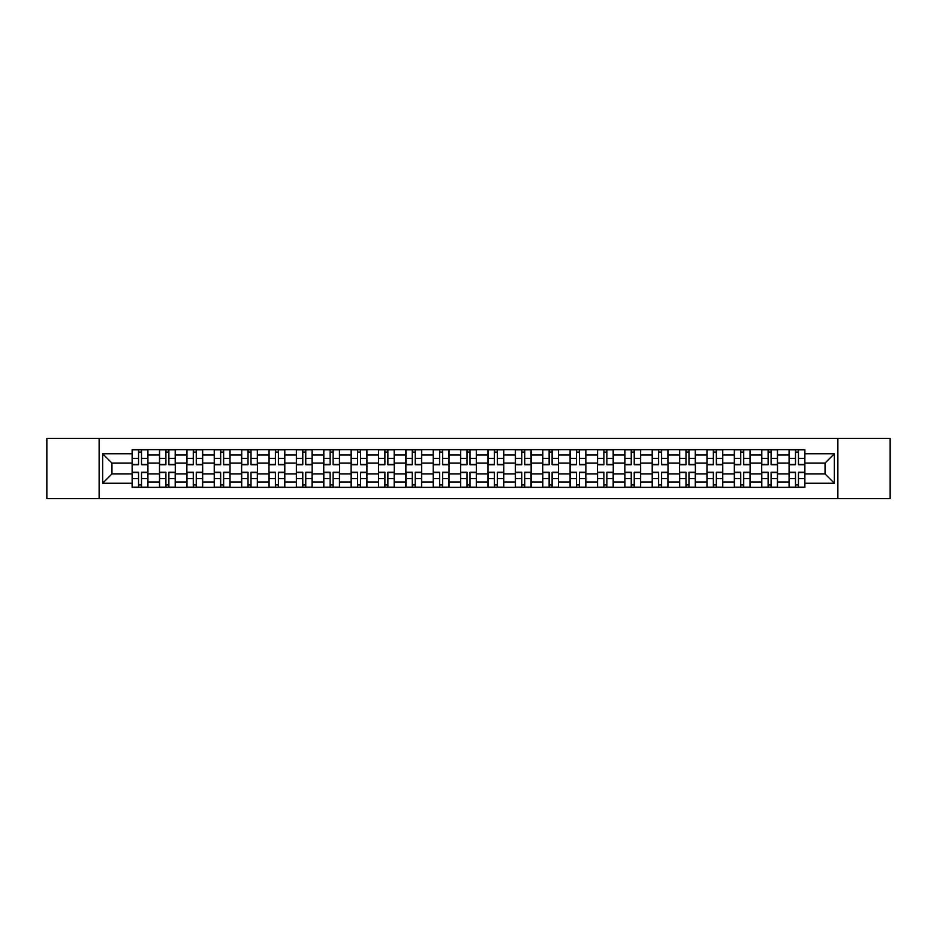 <?xml version="1.0" encoding="UTF-8"?>
<svg xmlns="http://www.w3.org/2000/svg" width="937" height="937" viewBox="0 0 937 937"><rect width="100%" height="100%" fill="white"/><g stroke="black" fill="none" stroke-linecap="round" stroke-linejoin="round"><path stroke-width="1.41" d="M837.865 498.589L890.15 498.589L890.15 438.411L46.85 438.411L46.85 498.589L837.865 498.589L837.865 438.411M159.501 487.357L159.501 454.984L147.917 454.984L147.917 487.357M147.917 454.984L147.917 449.643M159.501 454.984L159.501 449.643M175.289 449.643L175.289 487.357M186.873 487.357L186.873 449.643M202.661 449.643L202.661 487.357M214.245 487.357L214.245 449.643M230.033 449.643L230.033 487.357M241.617 487.357L241.617 449.643M257.417 449.643L257.417 487.357M268.989 487.357L268.989 449.643M284.789 449.643L284.789 487.357M296.361 487.357L296.361 449.643M312.162 449.643L312.162 487.357M323.733 487.357L323.733 449.643M339.534 449.643L339.534 487.357M351.117 487.357L351.117 449.643M366.906 449.643L366.906 487.357M378.489 487.357L378.489 449.643M394.278 449.643L394.278 487.357M405.862 487.357L405.862 449.643M421.65 449.643L421.65 487.357M433.234 487.357L433.234 449.643M449.022 449.643L449.022 487.357M460.606 487.357L460.606 449.643M476.394 449.643L476.394 487.357M487.978 487.357L487.978 449.643M503.766 449.643L503.766 487.357M515.35 487.357L515.35 449.643M531.138 449.643L531.138 487.357M542.722 487.357L542.722 449.643M558.511 449.643L558.511 487.357M570.094 487.357L570.094 449.643M585.883 449.643L585.883 487.357M597.466 487.357L597.466 449.643M613.266 449.643L613.266 487.357M624.838 487.357L624.838 449.643M640.639 449.643L640.639 487.357M652.211 487.357L652.211 449.643M668.011 449.643L668.011 487.357M679.583 487.357L679.583 449.643M695.383 449.643L695.383 487.357M706.966 487.357L706.966 449.643M722.755 449.643L722.755 487.357M734.339 487.357L734.339 449.643M750.127 449.643L750.127 487.357M761.711 487.357L761.711 449.643M777.499 449.643L777.499 487.357M789.083 487.357L789.083 449.643M789.083 473.935L777.499 473.935M761.711 473.935L750.127 473.935M734.339 473.935L722.755 473.935M706.966 473.935L695.383 473.935M679.583 473.935L668.011 473.935M652.211 473.935L640.639 473.935M624.838 473.935L613.266 473.935M597.466 473.935L585.883 473.935M570.094 473.935L558.511 473.935M542.722 473.935L531.138 473.935M515.35 473.935L503.766 473.935M487.978 473.935L476.394 473.935M460.606 473.935L449.022 473.935M433.234 473.935L421.65 473.935M405.862 473.935L394.278 473.935M378.489 473.935L366.906 473.935M351.117 473.935L339.534 473.935M323.733 473.935L312.162 473.935M296.361 473.935L284.789 473.935M268.989 473.935L257.417 473.935M241.617 473.935L230.033 473.935M214.245 473.935L202.661 473.935M186.873 473.935L175.289 473.935M159.501 473.935L147.917 473.935M789.083 463.065L777.499 463.065M761.711 463.065L750.127 463.065M734.339 463.065L722.755 463.065M706.966 463.065L695.383 463.065M679.583 463.065L668.011 463.065M652.211 463.065L640.639 463.065M624.838 463.065L613.266 463.065M597.466 463.065L585.883 463.065M570.094 463.065L558.511 463.065M542.722 463.065L531.138 463.065M515.35 463.065L503.766 463.065M487.978 463.065L476.394 463.065M460.606 463.065L449.022 463.065M433.234 463.065L421.65 463.065M405.862 463.065L394.278 463.065M378.489 463.065L366.906 463.065M351.117 463.065L339.534 463.065M323.733 463.065L312.162 463.065M296.361 463.065L284.789 463.065M268.989 463.065L257.417 463.065M241.617 463.065L230.033 463.065M214.245 463.065L202.661 463.065M186.873 463.065L175.289 463.065M159.501 463.065L147.917 463.065M111.948 473.935L132.129 473.935L132.129 463.065L111.948 463.065L111.948 473.935L102.648 483.234L102.648 453.766L132.129 453.766L132.129 463.065M804.871 463.065L804.871 473.935L825.052 473.935L825.052 463.065L804.871 463.065L804.871 449.643L132.129 449.643L132.129 453.766M804.871 453.766L834.352 453.766L834.352 483.234L804.871 483.234L804.871 473.935M132.129 473.935L132.129 487.357L804.871 487.357L804.871 483.234M132.129 483.234L102.648 483.234M99.135 498.589L99.135 438.411M141.51 484.734L138.535 484.734M138.535 452.266L141.51 452.266M168.883 484.734L165.908 484.734M165.908 452.266L168.883 452.266M196.266 484.734L193.28 484.734M193.28 452.266L196.266 452.266M223.638 484.734L220.652 484.734M220.652 452.266L223.638 452.266M251.011 484.734L248.024 484.734M248.024 452.266L251.011 452.266M278.383 484.734L275.396 484.734M275.396 452.266L278.383 452.266M305.755 484.734L302.768 484.734M302.768 452.266L305.755 452.266M333.127 484.734L330.14 484.734M330.14 452.266L333.127 452.266M360.499 484.734L357.512 484.734M357.512 452.266L360.499 452.266M387.871 484.734L384.884 484.734M384.884 452.266L387.871 452.266M415.243 484.734L412.268 484.734M412.268 452.266L415.243 452.266M442.615 484.734L439.64 484.734M439.64 452.266L442.615 452.266M469.987 484.734L467.013 484.734M467.013 452.266L469.987 452.266M497.36 484.734L494.385 484.734M494.385 452.266L497.36 452.266M524.732 484.734L521.757 484.734M521.757 452.266L524.732 452.266M552.116 484.734L549.129 484.734M549.129 452.266L552.116 452.266M579.488 484.734L576.501 484.734M576.501 452.266L579.488 452.266M606.86 484.734L603.873 484.734M603.873 452.266L606.86 452.266M634.232 484.734L631.245 484.734M631.245 452.266L634.232 452.266M661.604 484.734L658.617 484.734M658.617 452.266L661.604 452.266M688.976 484.734L685.989 484.734M685.989 452.266L688.976 452.266M716.348 484.734L713.362 484.734M713.362 452.266L716.348 452.266M743.72 484.734L740.734 484.734M740.734 452.266L743.72 452.266M771.092 484.734L768.117 484.734M768.117 452.266L771.092 452.266M798.465 484.734L795.49 484.734M795.49 452.266L798.465 452.266M102.648 453.766L111.948 463.065M825.052 473.935L834.352 483.234M825.052 463.065L834.352 453.766M141.51 464.729L141.51 449.807L147.835 449.807L147.835 464.729L141.51 464.729M138.535 452.091L141.51 452.091M138.535 449.807L132.211 449.807L132.211 464.729L138.535 464.729L138.535 449.807L141.51 449.807M138.535 472.271L138.535 487.193L132.211 487.193L132.211 472.271L138.535 472.271M141.51 484.909L138.535 484.909M141.51 487.193L147.835 487.193L147.835 472.271L141.51 472.271L141.51 487.193L138.535 487.193M168.883 464.729L168.883 449.807L175.207 449.807L175.207 464.729L168.883 464.729M165.908 452.091L168.883 452.091M165.908 449.807L159.583 449.807L159.583 464.729L165.908 464.729L165.908 449.807L168.883 449.807M196.266 464.729L196.266 449.807L202.579 449.807L202.579 464.729L196.266 464.729M193.28 452.091L196.266 452.091M193.28 449.807L186.967 449.807L186.967 464.729L193.28 464.729L193.28 449.807L196.266 449.807M165.908 472.271L165.908 487.193L159.583 487.193L159.583 472.271L165.908 472.271M168.883 484.909L165.908 484.909M168.883 487.193L175.207 487.193L175.207 472.271L168.883 472.271L168.883 487.193L165.908 487.193M193.28 472.271L193.28 487.193L186.967 487.193L186.967 472.271L193.28 472.271M196.266 484.909L193.28 484.909M196.266 487.193L202.579 487.193L202.579 472.271L196.266 472.271L196.266 487.193L193.28 487.193M223.638 464.729L223.638 449.807L229.952 449.807L229.952 464.729L223.638 464.729M220.652 452.091L223.638 452.091M220.652 449.807L214.339 449.807L214.339 464.729L220.652 464.729L220.652 449.807L223.638 449.807M251.011 464.729L251.011 449.807L257.324 449.807L257.324 464.729L251.011 464.729M248.024 452.091L251.011 452.091M248.024 449.807L241.711 449.807L241.711 464.729L248.024 464.729L248.024 449.807L251.011 449.807M278.383 464.729L278.383 449.807L284.696 449.807L284.696 464.729L278.383 464.729M275.396 452.091L278.383 452.091M275.396 449.807L269.083 449.807L269.083 464.729L275.396 464.729L275.396 449.807L278.383 449.807M220.652 472.271L220.652 487.193L214.339 487.193L214.339 472.271L220.652 472.271M223.638 484.909L220.652 484.909M223.638 487.193L229.952 487.193L229.952 472.271L223.638 472.271L223.638 487.193L220.652 487.193M248.024 472.271L248.024 487.193L241.711 487.193L241.711 472.271L248.024 472.271M251.011 484.909L248.024 484.909M251.011 487.193L257.324 487.193L257.324 472.271L251.011 472.271L251.011 487.193L248.024 487.193M275.396 472.271L275.396 487.193L269.083 487.193L269.083 472.271L275.396 472.271M278.383 484.909L275.396 484.909M278.383 487.193L284.696 487.193L284.696 472.271L278.383 472.271L278.383 487.193L275.396 487.193M305.755 464.729L305.755 449.807L312.068 449.807L312.068 464.729L305.755 464.729M302.768 452.091L305.755 452.091M302.768 449.807L296.455 449.807L296.455 464.729L302.768 464.729L302.768 449.807L305.755 449.807M302.768 472.271L302.768 487.193L296.455 487.193L296.455 472.271L302.768 472.271M305.755 484.909L302.768 484.909M305.755 487.193L312.068 487.193L312.068 472.271L305.755 472.271L305.755 487.193L302.768 487.193M333.127 464.729L333.127 449.807L339.44 449.807L339.44 464.729L333.127 464.729M330.14 452.091L333.127 452.091M330.14 449.807L323.827 449.807L323.827 464.729L330.14 464.729L330.14 449.807L333.127 449.807M330.14 472.271L330.14 487.193L323.827 487.193L323.827 472.271L330.14 472.271M333.127 484.909L330.14 484.909M333.127 487.193L339.44 487.193L339.44 472.271L333.127 472.271L333.127 487.193L330.14 487.193M360.499 464.729L360.499 449.807L366.812 449.807L366.812 464.729L360.499 464.729M357.512 452.091L360.499 452.091M357.512 449.807L351.199 449.807L351.199 464.729L357.512 464.729L357.512 449.807L360.499 449.807M357.512 472.271L357.512 487.193L351.199 487.193L351.199 472.271L357.512 472.271M360.499 484.909L357.512 484.909M360.499 487.193L366.812 487.193L366.812 472.271L360.499 472.271L360.499 487.193L357.512 487.193M387.871 464.729L387.871 449.807L394.184 449.807L394.184 464.729L387.871 464.729M384.884 452.091L387.871 452.091M384.884 449.807L378.571 449.807L378.571 464.729L384.884 464.729L384.884 449.807L387.871 449.807M384.884 472.271L384.884 487.193L378.571 487.193L378.571 472.271L384.884 472.271M387.871 484.909L384.884 484.909M387.871 487.193L394.184 487.193L394.184 472.271L387.871 472.271L387.871 487.193L384.884 487.193M415.243 464.729L415.243 449.807L421.568 449.807L421.568 464.729L415.243 464.729M412.268 452.091L415.243 452.091M412.268 449.807L405.944 449.807L405.944 464.729L412.268 464.729L412.268 449.807L415.243 449.807M442.615 464.729L442.615 449.807L448.94 449.807L448.94 464.729L442.615 464.729M439.64 452.091L442.615 452.091M439.64 449.807L433.316 449.807L433.316 464.729L439.64 464.729L439.64 449.807L442.615 449.807M469.987 464.729L469.987 449.807L476.312 449.807L476.312 464.729L469.987 464.729M467.013 452.091L469.987 452.091M467.013 449.807L460.688 449.807L460.688 464.729L467.013 464.729L467.013 449.807L469.987 449.807M497.36 464.729L497.36 449.807L503.684 449.807L503.684 464.729L497.36 464.729M494.385 452.091L497.36 452.091M494.385 449.807L488.06 449.807L488.06 464.729L494.385 464.729L494.385 449.807L497.36 449.807M524.732 464.729L524.732 449.807L531.056 449.807L531.056 464.729L524.732 464.729M521.757 452.091L524.732 452.091M521.757 449.807L515.432 449.807L515.432 464.729L521.757 464.729L521.757 449.807L524.732 449.807M552.116 464.729L552.116 449.807L558.429 449.807L558.429 464.729L552.116 464.729M549.129 452.091L552.116 452.091M549.129 449.807L542.816 449.807L542.816 464.729L549.129 464.729L549.129 449.807L552.116 449.807M412.268 472.271L412.268 487.193L405.944 487.193L405.944 472.271L412.268 472.271M415.243 484.909L412.268 484.909M415.243 487.193L421.568 487.193L421.568 472.271L415.243 472.271L415.243 487.193L412.268 487.193M439.64 472.271L439.64 487.193L433.316 487.193L433.316 472.271L439.64 472.271M442.615 484.909L439.64 484.909M442.615 487.193L448.94 487.193L448.94 472.271L442.615 472.271L442.615 487.193L439.64 487.193M467.013 472.271L467.013 487.193L460.688 487.193L460.688 472.271L467.013 472.271M469.987 484.909L467.013 484.909M469.987 487.193L476.312 487.193L476.312 472.271L469.987 472.271L469.987 487.193L467.013 487.193M494.385 472.271L494.385 487.193L488.06 487.193L488.06 472.271L494.385 472.271M497.36 484.909L494.385 484.909M497.36 487.193L503.684 487.193L503.684 472.271L497.36 472.271L497.36 487.193L494.385 487.193M521.757 472.271L521.757 487.193L515.432 487.193L515.432 472.271L521.757 472.271M524.732 484.909L521.757 484.909M524.732 487.193L531.056 487.193L531.056 472.271L524.732 472.271L524.732 487.193L521.757 487.193M549.129 472.271L549.129 487.193L542.816 487.193L542.816 472.271L549.129 472.271M552.116 484.909L549.129 484.909M552.116 487.193L558.429 487.193L558.429 472.271L552.116 472.271L552.116 487.193L549.129 487.193M579.488 464.729L579.488 449.807L585.801 449.807L585.801 464.729L579.488 464.729M576.501 452.091L579.488 452.091M576.501 449.807L570.188 449.807L570.188 464.729L576.501 464.729L576.501 449.807L579.488 449.807M576.501 472.271L576.501 487.193L570.188 487.193L570.188 472.271L576.501 472.271M579.488 484.909L576.501 484.909M579.488 487.193L585.801 487.193L585.801 472.271L579.488 472.271L579.488 487.193L576.501 487.193M606.86 464.729L606.86 449.807L613.173 449.807L613.173 464.729L606.86 464.729M603.873 452.091L606.86 452.091M603.873 449.807L597.56 449.807L597.56 464.729L603.873 464.729L603.873 449.807L606.86 449.807M603.873 472.271L603.873 487.193L597.56 487.193L597.56 472.271L603.873 472.271M606.86 484.909L603.873 484.909M606.86 487.193L613.173 487.193L613.173 472.271L606.86 472.271L606.86 487.193L603.873 487.193M634.232 464.729L634.232 449.807L640.545 449.807L640.545 464.729L634.232 464.729M631.245 452.091L634.232 452.091M631.245 449.807L624.932 449.807L624.932 464.729L631.245 464.729L631.245 449.807L634.232 449.807M631.245 472.271L631.245 487.193L624.932 487.193L624.932 472.271L631.245 472.271M634.232 484.909L631.245 484.909M634.232 487.193L640.545 487.193L640.545 472.271L634.232 472.271L634.232 487.193L631.245 487.193M661.604 464.729L661.604 449.807L667.917 449.807L667.917 464.729L661.604 464.729M658.617 452.091L661.604 452.091M658.617 449.807L652.304 449.807L652.304 464.729L658.617 464.729L658.617 449.807L661.604 449.807M658.617 472.271L658.617 487.193L652.304 487.193L652.304 472.271L658.617 472.271M661.604 484.909L658.617 484.909M661.604 487.193L667.917 487.193L667.917 472.271L661.604 472.271L661.604 487.193L658.617 487.193M688.976 464.729L688.976 449.807L695.289 449.807L695.289 464.729L688.976 464.729M685.989 452.091L688.976 452.091M685.989 449.807L679.676 449.807L679.676 464.729L685.989 464.729L685.989 449.807L688.976 449.807M685.989 472.271L685.989 487.193L679.676 487.193L679.676 472.271L685.989 472.271M688.976 484.909L685.989 484.909M688.976 487.193L695.289 487.193L695.289 472.271L688.976 472.271L688.976 487.193L685.989 487.193M716.348 464.729L716.348 449.807L722.661 449.807L722.661 464.729L716.348 464.729M713.362 452.091L716.348 452.091M713.362 449.807L707.048 449.807L707.048 464.729L713.362 464.729L713.362 449.807L716.348 449.807M713.362 472.271L713.362 487.193L707.048 487.193L707.048 472.271L713.362 472.271M716.348 484.909L713.362 484.909M716.348 487.193L722.661 487.193L722.661 472.271L716.348 472.271L716.348 487.193L713.362 487.193M743.72 464.729L743.72 449.807L750.033 449.807L750.033 464.729L743.72 464.729M740.734 452.091L743.72 452.091M740.734 449.807L734.421 449.807L734.421 464.729L740.734 464.729L740.734 449.807L743.72 449.807M740.734 472.271L740.734 487.193L734.421 487.193L734.421 472.271L740.734 472.271M743.72 484.909L740.734 484.909M743.72 487.193L750.033 487.193L750.033 472.271L743.72 472.271L743.72 487.193L740.734 487.193M771.092 464.729L771.092 449.807L777.417 449.807L777.417 464.729L771.092 464.729M768.117 452.091L771.092 452.091M768.117 449.807L761.793 449.807L761.793 464.729L768.117 464.729L768.117 449.807L771.092 449.807M768.117 472.271L768.117 487.193L761.793 487.193L761.793 472.271L768.117 472.271M771.092 484.909L768.117 484.909M771.092 487.193L777.417 487.193L777.417 472.271L771.092 472.271L771.092 487.193L768.117 487.193M798.465 464.729L798.465 449.807L804.789 449.807L804.789 464.729L798.465 464.729M795.49 452.091L798.465 452.091M795.49 449.807L789.165 449.807L789.165 464.729L795.49 464.729L795.49 449.807L798.465 449.807M795.49 472.271L795.49 487.193L789.165 487.193L789.165 472.271L795.49 472.271M798.465 484.909L795.49 484.909M798.465 487.193L804.789 487.193L804.789 472.271L798.465 472.271L798.465 487.193L795.49 487.193M761.711 454.984L750.127 454.984M734.339 454.984L722.755 454.984M706.966 454.984L695.383 454.984M679.583 454.984L668.011 454.984M652.211 454.984L640.639 454.984M624.838 454.984L613.266 454.984M597.466 454.984L585.883 454.984M570.094 454.984L558.511 454.984M542.722 454.984L531.138 454.984M515.35 454.984L503.766 454.984M487.978 454.984L476.394 454.984M460.606 454.984L449.022 454.984M433.234 454.984L421.65 454.984M405.862 454.984L394.278 454.984M378.489 454.984L366.906 454.984M351.117 454.984L339.534 454.984M323.733 454.984L312.162 454.984M296.361 454.984L284.789 454.984M268.989 454.984L257.417 454.984M241.617 454.984L230.033 454.984M214.245 454.984L202.661 454.984M186.873 454.984L175.289 454.984M789.083 454.984L777.499 454.984M761.711 482.016L750.127 482.016M734.339 482.016L722.755 482.016M706.966 482.016L695.383 482.016M679.583 482.016L668.011 482.016M652.211 482.016L640.639 482.016M624.838 482.016L613.266 482.016M597.466 482.016L585.883 482.016M570.094 482.016L558.511 482.016M542.722 482.016L531.138 482.016M515.35 482.016L503.766 482.016M487.978 482.016L476.394 482.016M460.606 482.016L449.022 482.016M433.234 482.016L421.65 482.016M405.862 482.016L394.278 482.016M378.489 482.016L366.906 482.016M351.117 482.016L339.534 482.016M323.733 482.016L312.162 482.016M296.361 482.016L284.789 482.016M268.989 482.016L257.417 482.016M241.617 482.016L230.033 482.016M214.245 482.016L202.661 482.016M186.873 482.016L175.289 482.016M159.501 482.016L147.917 482.016M789.083 482.016L777.499 482.016M141.51 464.354L147.835 464.354M141.51 458.427L147.835 458.427M132.211 464.354L138.535 464.354M132.211 458.427L138.535 458.427M138.535 472.646L132.211 472.646M138.535 478.573L132.211 478.573M147.835 472.646L141.51 472.646M147.835 478.573L141.51 478.573M168.883 464.354L175.207 464.354M168.883 458.427L175.207 458.427M159.583 464.354L165.908 464.354M159.583 458.427L165.908 458.427M196.266 464.354L202.579 464.354M196.266 458.427L202.579 458.427M186.967 464.354L193.28 464.354M186.967 458.427L193.28 458.427M165.908 472.646L159.583 472.646M165.908 478.573L159.583 478.573M175.207 472.646L168.883 472.646M175.207 478.573L168.883 478.573M193.28 472.646L186.967 472.646M193.28 478.573L186.967 478.573M202.579 472.646L196.266 472.646M202.579 478.573L196.266 478.573M223.638 464.354L229.952 464.354M223.638 458.427L229.952 458.427M214.339 464.354L220.652 464.354M214.339 458.427L220.652 458.427M251.011 464.354L257.324 464.354M251.011 458.427L257.324 458.427M241.711 464.354L248.024 464.354M241.711 458.427L248.024 458.427M278.383 464.354L284.696 464.354M278.383 458.427L284.696 458.427M269.083 464.354L275.396 464.354M269.083 458.427L275.396 458.427M220.652 472.646L214.339 472.646M220.652 478.573L214.339 478.573M229.952 472.646L223.638 472.646M229.952 478.573L223.638 478.573M248.024 472.646L241.711 472.646M248.024 478.573L241.711 478.573M257.324 472.646L251.011 472.646M257.324 478.573L251.011 478.573M275.396 472.646L269.083 472.646M275.396 478.573L269.083 478.573M284.696 472.646L278.383 472.646M284.696 478.573L278.383 478.573M305.755 464.354L312.068 464.354M305.755 458.427L312.068 458.427M296.455 464.354L302.768 464.354M296.455 458.427L302.768 458.427M302.768 472.646L296.455 472.646M302.768 478.573L296.455 478.573M312.068 472.646L305.755 472.646M312.068 478.573L305.755 478.573M333.127 464.354L339.44 464.354M333.127 458.427L339.44 458.427M323.827 464.354L330.14 464.354M323.827 458.427L330.14 458.427M330.14 472.646L323.827 472.646M330.14 478.573L323.827 478.573M339.44 472.646L333.127 472.646M339.44 478.573L333.127 478.573M360.499 464.354L366.812 464.354M360.499 458.427L366.812 458.427M351.199 464.354L357.512 464.354M351.199 458.427L357.512 458.427M357.512 472.646L351.199 472.646M357.512 478.573L351.199 478.573M366.812 472.646L360.499 472.646M366.812 478.573L360.499 478.573M387.871 464.354L394.184 464.354M387.871 458.427L394.184 458.427M378.571 464.354L384.884 464.354M378.571 458.427L384.884 458.427M384.884 472.646L378.571 472.646M384.884 478.573L378.571 478.573M394.184 472.646L387.871 472.646M394.184 478.573L387.871 478.573M415.243 464.354L421.568 464.354M415.243 458.427L421.568 458.427M405.944 464.354L412.268 464.354M405.944 458.427L412.268 458.427M442.615 464.354L448.94 464.354M442.615 458.427L448.94 458.427M433.316 464.354L439.64 464.354M433.316 458.427L439.64 458.427M469.987 464.354L476.312 464.354M469.987 458.427L476.312 458.427M460.688 464.354L467.013 464.354M460.688 458.427L467.013 458.427M497.36 464.354L503.684 464.354M497.36 458.427L503.684 458.427M488.06 464.354L494.385 464.354M488.06 458.427L494.385 458.427M524.732 464.354L531.056 464.354M524.732 458.427L531.056 458.427M515.432 464.354L521.757 464.354M515.432 458.427L521.757 458.427M552.116 464.354L558.429 464.354M552.116 458.427L558.429 458.427M542.816 464.354L549.129 464.354M542.816 458.427L549.129 458.427M412.268 472.646L405.944 472.646M412.268 478.573L405.944 478.573M421.568 472.646L415.243 472.646M421.568 478.573L415.243 478.573M439.64 472.646L433.316 472.646M439.64 478.573L433.316 478.573M448.94 472.646L442.615 472.646M448.94 478.573L442.615 478.573M467.013 472.646L460.688 472.646M467.013 478.573L460.688 478.573M476.312 472.646L469.987 472.646M476.312 478.573L469.987 478.573M494.385 472.646L488.06 472.646M494.385 478.573L488.06 478.573M503.684 472.646L497.36 472.646M503.684 478.573L497.36 478.573M521.757 472.646L515.432 472.646M521.757 478.573L515.432 478.573M531.056 472.646L524.732 472.646M531.056 478.573L524.732 478.573M549.129 472.646L542.816 472.646M549.129 478.573L542.816 478.573M558.429 472.646L552.116 472.646M558.429 478.573L552.116 478.573M579.488 464.354L585.801 464.354M579.488 458.427L585.801 458.427M570.188 464.354L576.501 464.354M570.188 458.427L576.501 458.427M576.501 472.646L570.188 472.646M576.501 478.573L570.188 478.573M585.801 472.646L579.488 472.646M585.801 478.573L579.488 478.573M606.86 464.354L613.173 464.354M606.86 458.427L613.173 458.427M597.56 464.354L603.873 464.354M597.56 458.427L603.873 458.427M603.873 472.646L597.56 472.646M603.873 478.573L597.56 478.573M613.173 472.646L606.86 472.646M613.173 478.573L606.86 478.573M634.232 464.354L640.545 464.354M634.232 458.427L640.545 458.427M624.932 464.354L631.245 464.354M624.932 458.427L631.245 458.427M631.245 472.646L624.932 472.646M631.245 478.573L624.932 478.573M640.545 472.646L634.232 472.646M640.545 478.573L634.232 478.573M661.604 464.354L667.917 464.354M661.604 458.427L667.917 458.427M652.304 464.354L658.617 464.354M652.304 458.427L658.617 458.427M658.617 472.646L652.304 472.646M658.617 478.573L652.304 478.573M667.917 472.646L661.604 472.646M667.917 478.573L661.604 478.573M688.976 464.354L695.289 464.354M688.976 458.427L695.289 458.427M679.676 464.354L685.989 464.354M679.676 458.427L685.989 458.427M685.989 472.646L679.676 472.646M685.989 478.573L679.676 478.573M695.289 472.646L688.976 472.646M695.289 478.573L688.976 478.573M716.348 464.354L722.661 464.354M716.348 458.427L722.661 458.427M707.048 464.354L713.362 464.354M707.048 458.427L713.362 458.427M713.362 472.646L707.048 472.646M713.362 478.573L707.048 478.573M722.661 472.646L716.348 472.646M722.661 478.573L716.348 478.573M743.72 464.354L750.033 464.354M743.72 458.427L750.033 458.427M734.421 464.354L740.734 464.354M734.421 458.427L740.734 458.427M740.734 472.646L734.421 472.646M740.734 478.573L734.421 478.573M750.033 472.646L743.72 472.646M750.033 478.573L743.72 478.573M771.092 464.354L777.417 464.354M771.092 458.427L777.417 458.427M761.793 464.354L768.117 464.354M761.793 458.427L768.117 458.427M768.117 472.646L761.793 472.646M768.117 478.573L761.793 478.573M777.417 472.646L771.092 472.646M777.417 478.573L771.092 478.573M798.465 464.354L804.789 464.354M798.465 458.427L804.789 458.427M789.165 464.354L795.49 464.354M789.165 458.427L795.49 458.427M795.49 472.646L789.165 472.646M795.49 478.573L789.165 478.573M804.789 472.646L798.465 472.646M804.789 478.573L798.465 478.573"/></g></svg>
